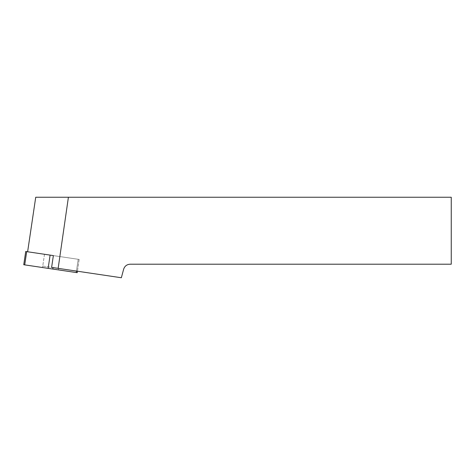 <?xml version="1.0" encoding="UTF-8"?>
<svg xmlns="http://www.w3.org/2000/svg" width="475" height="475" viewBox="0 0 475 475"><rect width="100%" height="100%" fill="white"/><g stroke="black" fill="none" stroke-linecap="round" stroke-linejoin="round"><path stroke-width="0.36" stroke-dasharray="2.38 1.78" d="M42.75 266.065L58.645 268.428L42.75 266.065L44.502 254.279L60.396 256.642L44.502 254.279L60.396 256.642L44.502 254.279L42.53 267.526L58.425 269.889L42.53 267.526M27.621 251.774L35.726 197.25L68.406 197.25L58.152 268.357L51.615 267.383L53.366 255.598L78.209 259.291L27.621 251.774L79.177 259.439L25.721 251.489M50.107 255.117L48.135 268.363L23.75 264.735L77.205 272.686M68.406 197.25L451.25 197.25L451.25 264.207L130.162 264.207C126.867 264.415 124.693 266.083 123.643 269.212L121.351 277.75L58.152 268.357M51.615 267.383L76.457 271.077L51.615 267.383M76.457 271.077L78.209 259.291L76.457 271.077L77.425 271.225L76.457 271.077L78.209 259.291L79.177 259.439L78.209 259.291L76.237 272.537L48.129 268.363M52.82 269.058L53.04 267.597M24.718 264.884L26.689 251.637M79.177 259.439L77.425 271.225L79.177 259.439M58.645 268.428L58.425 269.889"/><path stroke-width="0.71" d="M77.425 271.225L77.205 272.686L23.75 264.735L25.721 251.489L53.366 255.598L51.615 267.383L58.152 268.357L68.406 197.25L35.726 197.25L27.621 251.774M68.406 197.25L451.25 197.25L451.25 264.207L130.162 264.207C126.867 264.415 124.693 266.083 123.643 269.212L121.351 277.75L58.152 268.357M76.457 271.077L76.237 272.537L23.75 264.735M53.04 267.597L52.82 269.058M26.689 251.637L24.718 264.884M48.135 268.363L50.107 255.117"/></g></svg>
